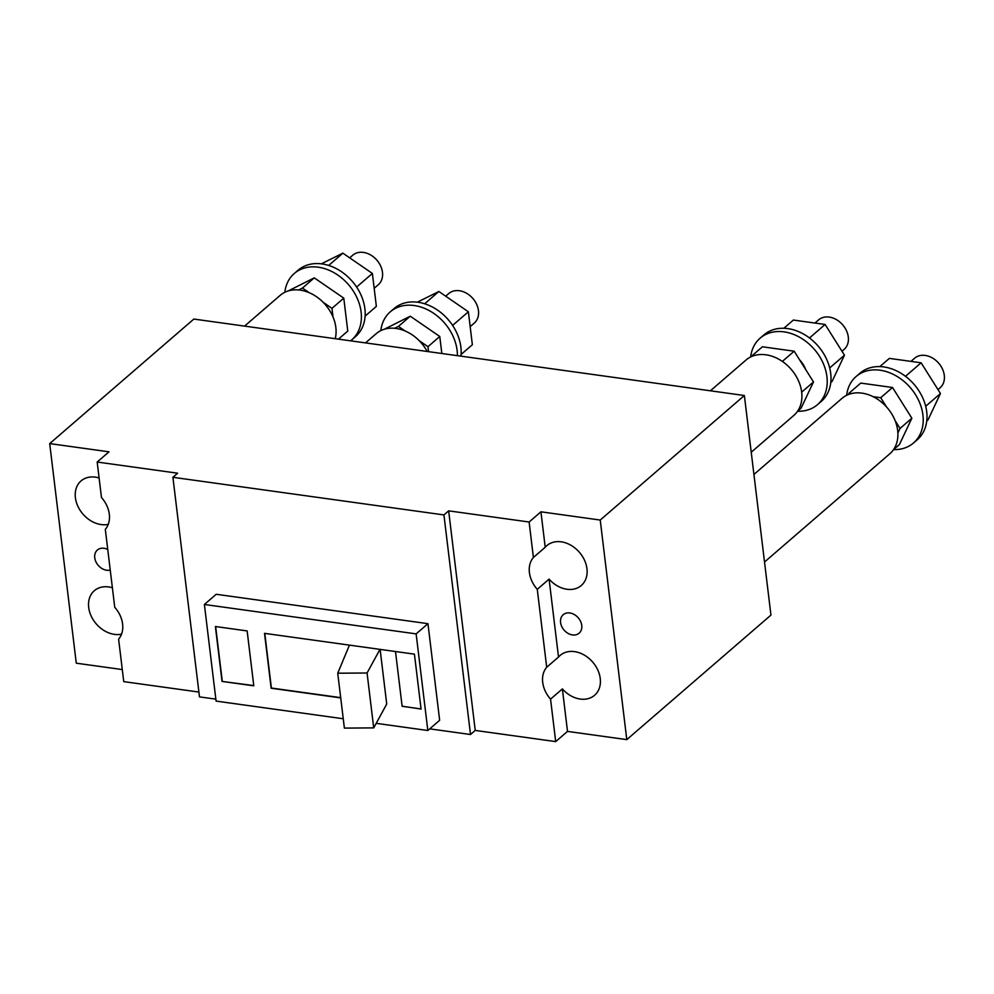 <?xml version="1.0" encoding="UTF-8"?>
<svg xmlns="http://www.w3.org/2000/svg" width="994" height="994" viewBox="0 0 994 994"><rect width="100%" height="100%" fill="white"/><g stroke="black" fill="none" stroke-linecap="round" stroke-linejoin="round"><path stroke-width="1.49" d="M710.399 390.791L745.997 360.039A36.592 28.105 49.2 0 1 765.939 354.796A36.592 28.105 49.2 0 1 798.244 380.267A36.592 28.105 49.2 0 1 793.833 415.417L751.24 452.22M782.353 361.406L794.169 351.205L762.398 346.794L750.582 356.995M794.169 351.205L813.49 381.932L801.686 392.145M797.511 411.317L801.065 408.248L813.49 381.932M926.768 420.934L928.023 419.853L940.448 393.525L921.115 362.798L905.484 376.304M940.448 393.525L925.687 406.273M921.115 362.798L889.357 358.387L879.839 366.612M893.581 449.599A43.91 33.734 -130.8 0 0 908.019 446.617A43.91 33.734 -130.8 0 0 913.523 442.964A43.91 33.734 -130.8 0 0 913.026 391.027A43.91 33.734 -130.8 0 0 861.624 372.862A43.91 33.734 -130.8 0 0 856.12 376.515A43.91 33.734 -130.8 0 0 846.652 395.301M913.523 442.964L917.3 439.696A43.91 33.734 -130.8 0 0 916.803 387.772A43.91 33.734 -130.8 0 0 865.401 369.594A43.91 33.734 -130.8 0 0 859.897 373.247L856.12 376.515M365.506 342.905L376.167 333.698A36.592 28.105 49.2 0 1 396.097 328.442A36.592 28.105 49.2 0 1 427.184 351.466M384.293 329.25L410.273 316.204L398.457 326.405L394.68 328.281M398.457 326.405L405.13 330.99M419.182 340.656L427.967 346.695L439.77 336.481L441.833 353.504M410.273 316.204L439.77 336.481M427.967 346.695L428.563 351.652M122.287 669.571L76.277 663.184L49.7 443.597L193.842 319.062L744.369 395.513L600.227 520.048L540.935 511.811L545.221 547.259L533.405 557.472A26.341 20.24 -130.8 0 0 537.269 589.33L546.7 667.26A26.341 20.24 -130.8 0 0 550.552 699.117L555.696 741.599L567.512 731.398L562.368 688.917A26.341 20.24 -130.8 0 0 580.247 699.055A26.341 20.24 -130.8 0 0 594.598 695.266A26.341 20.24 -130.8 0 0 597.779 669.968A26.341 20.24 -130.8 0 0 574.507 651.617A26.341 20.24 -130.8 0 0 560.156 655.406A26.341 20.24 -130.8 0 0 558.516 657.046L546.7 667.26M600.227 520.048L626.792 739.623L770.946 615.1L744.369 395.513M569.835 612.975A12.201 9.368 -130.8 0 0 563.188 614.727A12.201 9.368 -130.8 0 0 561.722 626.444A12.201 9.368 -130.8 0 0 572.494 634.93A12.201 9.368 -130.8 0 0 579.129 633.178A12.201 9.368 -130.8 0 0 580.608 621.461A12.201 9.368 -130.8 0 0 569.835 612.975M626.792 739.623L567.512 731.398M558.516 657.046L549.086 579.129A26.341 20.24 -130.8 0 0 566.965 589.256A26.341 20.24 -130.8 0 0 581.316 585.478A26.341 20.24 -130.8 0 0 584.484 560.169A26.341 20.24 -130.8 0 0 561.225 541.829A26.341 20.24 -130.8 0 0 546.874 545.607A26.341 20.24 -130.8 0 0 545.221 547.259M421.046 708.933L402.123 706.299L395.5 651.53M416.138 633.886L427.954 623.673L216.207 594.275L204.391 604.476L416.138 633.886L427.83 730.503L376.204 723.334M253.793 685.823L247.146 630.929L215.387 626.518L222.035 681.412L253.793 685.823M402.11 706.187L421.071 709.057L414.423 654.151L264.516 633.34L271.151 688.233L340.731 697.9M343.253 718.761L216.083 701.093L204.391 604.476M427.83 730.503L439.646 720.29L427.954 623.673M198.899 692.06L123.741 681.623L118.609 639.142A26.341 20.24 -130.8 0 0 114.745 607.284L105.314 529.355A26.341 20.24 -130.8 0 0 101.463 497.485L97.176 462.036L177.628 473.206L172.906 477.294L199.483 696.881L215.847 699.142M429.731 728.851L470.51 734.516L443.933 514.929L448.654 510.841L529.119 522.012L533.405 557.472M172.906 477.294L443.933 514.929M97.176 462.036L108.992 451.823L49.7 443.597M107.75 549.471A12.201 9.368 -130.8 0 0 104.01 548.29A12.201 9.368 -130.8 0 0 97.362 550.042A12.201 9.368 -130.8 0 0 95.896 561.759A12.201 9.368 -130.8 0 0 106.669 570.245A12.201 9.368 -130.8 0 0 110.247 570.071M112.384 587.752A26.341 20.24 -130.8 0 0 108.681 586.932A26.341 20.24 -130.8 0 0 94.331 590.709A26.341 20.24 -130.8 0 0 91.162 616.019A26.341 20.24 -130.8 0 0 114.422 634.371A26.341 20.24 -130.8 0 0 121.529 634.147M99.102 477.965A26.341 20.24 -130.8 0 0 95.399 477.145A26.341 20.24 -130.8 0 0 81.048 480.922A26.341 20.24 -130.8 0 0 77.867 506.232A26.341 20.24 -130.8 0 0 101.139 524.571A26.341 20.24 -130.8 0 0 108.247 524.36M340.693 697.651L271.387 688.034L264.777 633.377M386.728 704.05L380.118 649.393M379.969 649.368L367.072 673L373.719 727.894L344.384 728.105L337.736 673.211L349.441 645.131M386.604 704.261L373.719 727.894M367.072 673L337.736 673.211M222.035 681.412L253.768 685.587M215.648 626.555L222.271 681.213M540.935 511.811L529.119 522.012M549.086 579.129L537.269 589.33M562.368 688.917L550.552 699.117M470.51 734.516L475.231 730.428L555.696 741.599M448.654 510.841L475.231 730.428M288.297 290.907L314.278 277.86L302.474 288.061L298.685 289.937M302.474 288.061L309.134 292.646M323.187 302.313L331.971 308.351L343.787 298.15L347.763 331.089L338.445 339.14M314.278 277.86L343.787 298.15M331.971 308.351L333.002 316.912M335.5 337.562L335.649 338.755M873.08 396.656L880.709 397.712L892.525 387.498L860.754 383.088L848.938 393.301L851.262 393.624M892.525 387.498L911.858 418.226L900.042 428.439L895.085 420.561M886.499 406.906L880.709 397.712M900.042 428.439L897.88 432.999M893.507 449.661L899.421 444.554L911.858 418.226M848.938 393.301L848.354 394.556M814.943 323.05L818.596 319.882A19.52 14.997 49.2 0 1 829.232 317.086A19.52 14.997 49.2 0 1 846.466 330.679A19.52 14.997 49.2 0 1 844.117 349.416L841.98 351.267M753.924 474.461L841.993 398.383A36.592 28.105 49.2 0 1 861.922 393.127A36.592 28.105 49.2 0 1 894.24 418.611A36.592 28.105 49.2 0 1 889.829 453.761L764.523 562.02M830.773 382.591L832.028 381.51L844.453 355.193L825.119 324.466L809.489 337.972M844.453 355.193L829.692 367.942M825.119 324.466L793.361 320.056L783.844 328.268M805.513 369.234A20.489 15.742 -130.8 0 0 799.648 359.927M797.586 411.255A43.91 33.734 -130.8 0 0 812.023 408.273A43.91 33.734 -130.8 0 0 817.528 404.62A43.91 33.734 -130.8 0 0 817.031 352.696A43.91 33.734 -130.8 0 0 765.629 334.518A43.91 33.734 -130.8 0 0 760.124 338.171A43.91 33.734 -130.8 0 0 750.656 356.945M817.528 404.62L821.305 401.352A43.91 33.734 -130.8 0 0 820.808 349.428A43.91 33.734 -130.8 0 0 769.406 331.263A43.91 33.734 -130.8 0 0 763.901 334.903L760.124 338.171M910.939 361.381L914.592 358.225A19.52 14.997 49.2 0 1 925.228 355.43A19.52 14.997 49.2 0 1 942.461 369.01A19.52 14.997 49.2 0 1 940.113 387.759L937.976 389.598M461.104 354.448L472.361 344.719L468.373 311.781L452.605 325.398M468.373 311.781L438.876 291.49L424.662 303.779M457.402 355.666A43.91 33.734 -130.8 0 0 414.212 305.531A43.91 33.734 -130.8 0 0 390.282 311.83A43.91 33.734 -130.8 0 0 380.814 330.617M460.943 356.15A43.91 33.734 -130.8 0 0 417.989 302.263A43.91 33.734 -130.8 0 0 394.071 308.562L390.282 311.83M438.876 291.49L417.331 302.176M445.697 296.187L448.766 293.541A19.52 14.997 49.2 0 1 459.402 290.733A19.52 14.997 49.2 0 1 476.635 304.326A19.52 14.997 49.2 0 1 474.287 323.075L470.162 326.628M349.702 257.856L352.771 255.197A19.52 14.997 49.2 0 1 363.406 252.401A19.52 14.997 49.2 0 1 380.64 265.982A19.52 14.997 49.2 0 1 378.292 284.731L374.166 288.285M244.574 326.107L280.171 295.355A36.592 28.105 49.2 0 1 300.101 290.111A36.592 28.105 49.2 0 1 335.239 338.693M365.109 316.104L376.366 306.388L372.377 273.449L356.61 287.067M372.377 273.449L342.88 253.159L328.666 265.435M350.609 340.83A43.91 33.734 -130.8 0 0 351.702 339.936A43.91 33.734 -130.8 0 0 356.983 297.765A43.91 33.734 -130.8 0 0 318.217 267.187A43.91 33.734 -130.8 0 0 294.286 273.487A43.91 33.734 -130.8 0 0 284.831 292.286M351.702 339.936L355.479 336.668A43.91 33.734 -130.8 0 0 360.772 294.497A43.91 33.734 -130.8 0 0 321.994 263.919A43.91 33.734 -130.8 0 0 298.076 270.219L294.286 273.487M342.88 253.159L321.335 263.832"/></g></svg>
